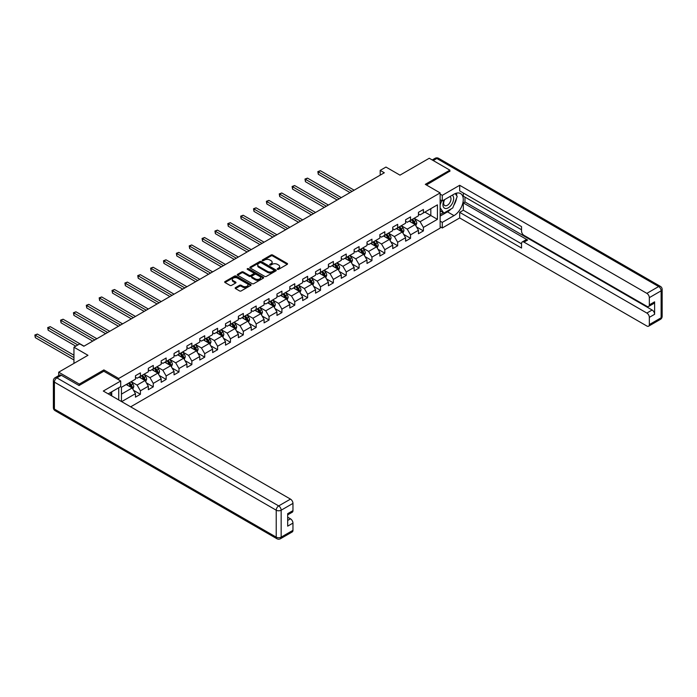 <?xml version="1.0" encoding="UTF-8"?>
<svg xmlns="http://www.w3.org/2000/svg" width="697" height="697" viewBox="0 0 697 697"><rect width="100%" height="100%" fill="white"/><g stroke="black" fill="none" stroke-linecap="round" stroke-linejoin="round"><path stroke-width="1.05" d="M277.476 269.33A0.802 0.462 0 0 0 278.608 269.33L287.208 264.363A1.141 0.662 0 0 0 287.547 263.902A1.141 0.662 0 0 0 287.208 263.431L272.64 255.015A1.141 0.662 0 0 0 271.02 255.015L262.421 259.981A0.802 0.462 0 0 0 263.553 260.634L264.668 259.998A3.659 2.117 0 0 1 269.852 259.998L271.063 260.695A3.659 2.117 0 0 1 272.135 262.194A3.659 2.117 0 0 1 271.063 263.684L269.948 264.329A0.802 0.462 0 0 0 271.081 264.982L272.196 264.337A3.659 2.117 0 0 1 277.38 264.337L278.591 265.043A3.659 2.117 0 0 1 279.663 266.542A3.659 2.117 0 0 1 278.591 268.031L277.476 268.676A0.802 0.462 0 0 0 277.476 269.33L277.476 268.676M235.49 287.634A1.141 0.662 0 0 0 235.159 288.105A1.141 0.662 0 0 0 235.49 288.567L239.576 290.928A1.141 0.662 0 0 0 241.197 290.928L250.746 285.413A1.141 0.662 0 0 0 251.086 284.951A1.141 0.662 0 0 0 250.746 284.481L236.178 276.073A1.141 0.662 0 0 0 234.558 276.073L225.009 281.588A1.141 0.662 0 0 0 224.678 282.05A1.141 0.662 0 0 0 225.009 282.52L229.949 285.369A1.141 0.662 0 0 0 231.57 285.369L235.656 283.008A1.141 0.662 0 0 0 235.987 282.546A1.141 0.662 0 0 0 235.656 282.076L233.207 280.664A3.058 1.769 0 0 1 232.31 279.41A3.058 1.769 0 0 1 234.201 277.781A3.058 1.769 0 0 1 237.538 278.164L247.13 283.696A3.058 1.769 0 0 1 248.019 284.951A3.058 1.769 0 0 1 246.137 286.58A3.058 1.769 0 0 1 242.8 286.197L241.197 285.273A1.141 0.662 0 0 0 239.576 285.273L235.49 287.634L235.49 288.567L239.576 286.232L239.576 285.273M449.87 171.436L449.87 170.155L429.256 158.254L399.982 175.147L385.964 167.062L380.196 170.39L384.317 172.769L83.849 346.243L79.719 343.865L73.952 347.202L73.952 363.381M103.879 371.292L103.879 369.907L79.31 384.091L58.696 372.189L87.97 355.296L73.952 347.202M103.879 369.907L118.725 378.48L440.138 192.912L440.138 228.137L130.644 406.83M449.87 170.155L425.301 184.339L440.138 192.912M264.747 276.395A1.141 0.662 0 0 0 266.367 276.395L275.916 270.88A1.141 0.662 0 0 0 276.256 270.419A1.141 0.662 0 0 0 275.916 269.948L261.349 261.541A1.141 0.662 0 0 0 259.728 261.541L250.179 267.056A1.141 0.662 0 0 0 249.848 267.517A1.141 0.662 0 0 0 250.179 267.988L264.747 276.395M247.705 269.504A0.802 0.462 0 0 1 248.524 269.617L263.318 278.155L253.786 283.662A1.141 0.662 0 0 1 252.166 283.662L237.599 275.254L241.685 272.91L241.685 271.961L237.599 274.322A1.141 0.662 0 0 0 237.259 274.784A1.141 0.662 0 0 0 237.599 275.254L237.599 274.322M241.685 272.91A1.141 0.662 0 0 1 243.305 272.91L243.305 271.961A1.141 0.662 0 0 0 241.685 271.961M243.305 271.961L249.212 275.367A1.141 0.662 0 0 0 250.833 275.367L253.542 273.808A1.141 0.662 0 0 0 253.874 273.337A1.141 0.662 0 0 0 253.542 272.867L247.391 269.321A0.802 0.462 0 0 1 248.524 268.667L263.335 277.214A1.141 0.662 0 0 1 263.666 277.685A1.141 0.662 0 0 1 263.335 278.147L263.335 277.214M58.696 375.631L58.696 372.189M79.31 384.091L79.31 385.38M118.725 399.947L118.725 387.759M118.725 379.856L118.725 378.48M133.528 390.303L140.411 394.284L140.411 390.808L148.33 386.234L148.33 389.71L153.27 386.852L153.27 383.376L161.19 378.811L161.19 382.287L166.139 379.429L166.139 375.953L174.05 371.379L174.05 374.855L178.998 372.006L178.998 368.53L186.918 363.956L186.918 367.432L191.867 364.575L191.867 361.098L199.778 356.533L199.778 360.009L204.726 357.152L204.726 353.675L212.646 349.101L212.646 352.577L217.595 349.72L217.595 346.243L225.506 341.678L225.506 345.154L230.454 342.297L230.454 338.82L238.374 334.255L238.374 337.723L243.314 334.874L243.314 331.397L251.234 326.823L251.234 330.3L256.182 327.442L256.182 323.966L264.093 319.4L264.093 322.877L269.042 320.019L269.042 316.543L276.962 311.968L276.962 315.445L281.91 312.587L281.91 309.111L289.821 304.545L289.821 308.022L294.77 305.164L294.77 301.688L302.69 297.122L302.69 300.59L307.63 297.741L307.63 294.265L315.549 289.691L315.549 293.167L320.498 290.309L320.498 286.833L328.409 282.268L328.409 285.744L333.358 282.886L333.358 279.41L341.277 274.836L341.277 278.312L346.226 275.454L346.226 271.978L354.137 267.413L354.137 270.889L359.086 268.031L359.086 264.555L367.005 259.99L367.005 263.457L371.945 260.608L371.945 257.132L379.865 252.558L379.865 256.034L384.814 253.177L384.814 249.7L392.725 245.135L392.725 248.611L397.673 245.753L397.673 242.277L405.593 237.703L405.593 241.179L410.542 238.322L410.542 234.845L418.453 230.28L418.453 233.756L423.401 230.899L423.401 227.422L437.42 219.328L437.42 204.857L430.824 208.664L430.824 215.521L437.42 219.328M140.411 394.284L135.462 397.142L135.462 393.666L121.653 401.638M121.444 401.516L121.444 387.279L135.462 379.194L135.462 375.718L140.411 372.86L140.411 376.336L148.33 371.762L148.33 368.286L153.27 365.428L153.27 368.905L161.19 364.339L161.19 360.863L166.139 358.005L166.139 361.482L174.05 356.908L174.05 353.44L178.998 350.582L178.998 354.059L186.918 349.485L186.918 346.008L191.867 343.151L191.867 346.627L199.778 342.061L199.778 338.585L204.726 335.727L204.726 339.204L212.646 334.63L212.646 331.153L217.595 328.296L217.595 331.772L225.506 327.207L225.506 323.73L230.454 320.873L230.454 324.349L238.374 319.775L238.374 316.307L243.314 313.45L243.314 316.926L251.234 312.352L251.234 308.876L256.182 306.018L256.182 309.494L264.093 304.929L264.093 301.452L269.042 298.595L269.042 302.071L276.962 297.497L276.962 294.021L281.91 291.163L281.91 294.639L289.821 290.074L289.821 286.598L294.77 283.74L294.77 287.216L302.69 282.642L302.69 279.175L307.63 276.317L307.63 279.793L315.549 275.219L315.549 271.743L320.498 268.885L320.498 272.361L328.409 267.796L328.409 264.32L333.358 261.462L333.358 264.938L341.277 260.364L341.277 256.888L346.226 254.03L346.226 257.507L354.137 252.941L354.137 249.465L359.086 246.607L359.086 250.084L367.005 245.51L367.005 242.042L371.945 239.184L371.945 242.661L379.865 238.086L379.865 234.61L384.814 231.752L384.814 235.229L392.725 230.663L392.725 227.187L397.673 224.329L397.673 227.806L405.593 223.232L405.593 219.755L410.542 216.898L410.542 220.374L418.453 215.809L418.453 212.332L423.401 209.475L423.401 212.951L437.42 204.857M139.095 377.094L145.028 380.527L137.109 385.092L131.175 381.668M135.462 377.286L137.109 378.236L140.411 376.336M137.109 385.092L140.411 390.808M145.028 380.527L148.33 386.234M151.955 369.671L157.888 373.095L149.977 377.669L144.035 374.237M148.33 369.863L149.977 370.813L153.27 368.905M149.977 377.669L153.27 383.376M157.888 373.095L161.19 378.811M164.814 362.24L170.756 365.672L162.837 370.238L156.903 366.814M161.19 362.431L162.837 363.39L166.139 361.482M162.837 370.238L166.139 375.953M170.756 365.672L174.05 371.379M177.683 354.817L183.616 358.241L175.705 362.815L169.763 359.391M174.05 355.008L175.705 355.958L178.998 354.059M175.705 362.815L178.998 368.53M183.616 358.241L186.918 363.956M190.542 347.394L196.484 350.818L188.565 355.392L182.631 351.959M186.918 347.576L188.565 348.535L191.867 346.627M188.565 355.392L191.867 361.098M196.484 350.818L199.778 356.533M203.411 339.962L209.344 343.394L201.433 347.96L195.491 344.536M199.778 340.153L201.433 341.103L204.726 339.204M201.433 347.96L204.726 353.675M209.344 343.394L212.646 349.101M216.27 332.539L222.212 335.963L214.293 340.537L208.359 337.104M212.646 332.73L214.293 333.68L217.595 331.772M214.293 340.537L217.595 346.243M222.212 335.963L225.506 341.678M229.139 325.107L235.072 328.54L227.152 333.105L221.219 329.681M225.506 325.299L227.152 326.257L230.454 324.349M227.152 333.105L230.454 338.82M235.072 328.54L238.374 334.255M241.998 317.684L247.932 321.108L240.021 325.682L234.079 322.258M238.374 317.876L240.021 318.825L243.314 316.926M240.021 325.682L243.314 331.397M247.932 321.108L251.234 326.823M254.858 310.261L260.8 313.685L252.88 318.259L246.947 314.826M251.234 310.444L252.88 311.402L256.182 309.494M252.88 318.259L256.182 323.966M260.8 313.685L264.093 319.4M267.726 302.829L273.66 306.262L265.749 310.827L259.807 307.403M264.093 303.021L265.749 303.97L269.042 302.071M265.749 310.827L269.042 316.543M273.66 306.262L276.962 311.968M280.586 295.406L286.528 298.83L278.608 303.404L272.675 299.971M276.962 295.598L278.608 296.547L281.91 294.639M278.608 303.404L281.91 309.111M286.528 298.83L289.821 304.545M293.454 287.974L299.388 291.407L291.468 295.972L285.535 292.548M289.821 288.166L291.468 289.124L294.77 287.216M291.468 295.972L294.77 301.688M299.388 291.407L302.69 297.122M306.314 280.551L312.247 283.975L304.336 288.549L298.394 285.125M302.69 280.743L304.336 281.693L307.63 279.793M304.336 288.549L307.63 294.265M312.247 283.975L315.549 289.691M319.174 273.128L325.116 276.552L317.196 281.126L311.263 277.694M315.549 273.311L317.196 274.269L320.498 272.361M317.196 281.126L320.498 286.833M325.116 276.552L328.409 282.268M332.042 265.696L337.975 269.129L330.064 273.694L324.122 270.27M328.409 265.888L330.064 266.838L333.358 264.938M330.064 273.694L333.358 279.41M337.975 269.129L341.277 274.836M344.902 258.273L350.844 261.697L342.924 266.271L336.991 262.839M341.277 258.465L342.924 259.415L346.226 257.507M342.924 266.271L346.226 271.978M350.844 261.697L354.137 267.413M357.77 250.842L363.703 254.274L355.792 258.84L349.85 255.416M354.137 251.033L355.792 251.992L359.086 250.084M355.792 258.84L359.086 264.555M363.703 254.274L367.005 259.99M370.63 243.419L376.563 246.843L368.652 251.417L362.71 247.993M367.005 243.61L368.652 244.56L371.945 242.661M368.652 251.417L371.945 257.132M376.563 246.843L379.865 252.558M383.489 235.995L389.431 239.419L381.512 243.994L375.578 240.561M379.865 236.178L381.512 237.137L384.814 235.229M381.512 243.994L384.814 249.7M389.431 239.419L392.725 245.135M396.358 228.564L402.291 231.996L394.38 236.562L388.438 233.138M392.725 228.755L394.38 229.705L397.673 227.806M394.38 236.562L397.673 242.277M402.291 231.996L405.593 237.703M409.217 221.141L415.159 224.565L407.24 229.139L401.306 225.706M405.593 221.332L407.24 222.282L410.542 220.374M407.24 229.139L410.542 234.845M415.159 224.565L418.453 230.28M424.882 212.097L430.824 215.521L420.108 221.707L414.166 218.283M418.453 213.901L420.108 214.859L423.401 212.951M420.108 221.707L423.401 227.422M380.196 170.39L380.196 175.147M121.444 394.136L132.169 387.95L126.227 384.526M132.169 387.95L135.462 393.666M416.518 226.926L423.401 230.899M403.65 234.349L410.542 238.322M390.79 241.772L397.673 245.753M377.931 249.204L384.814 253.177M365.062 256.627L371.945 260.608M352.203 264.058L359.086 268.031M339.334 271.481L346.226 275.454M326.475 278.905L333.358 282.886M313.615 286.336L320.498 290.309M300.747 293.759L307.63 297.741M287.887 301.191L294.77 305.164M275.019 308.614L281.91 312.587M262.159 316.037L269.042 320.019M249.299 323.469L256.182 327.442M236.431 330.892L243.314 334.874M223.571 338.324L230.454 342.297M210.703 345.747L217.595 349.72M197.843 353.17L204.726 357.152M184.975 360.602L191.867 364.575M172.115 368.025L178.998 372.006M159.256 375.456L166.139 379.429M146.387 382.88L153.27 386.852M277.798 269.443L278.591 268.981A3.659 2.117 0 0 0 279.663 267.491L279.663 266.542M272.135 262.194L272.135 263.144A3.659 2.117 0 0 1 271.063 264.642L270.27 265.095M287.208 263.431L287.208 264.363L272.64 255.973A1.141 0.662 0 0 0 271.02 255.973L262.743 260.748M275.916 269.948L275.916 270.88L261.349 262.49A1.141 0.662 0 0 0 259.728 262.49L250.197 267.997L250.179 267.056M273.895 270.741A0.802 0.462 0 0 0 273.895 270.087L261.105 262.708A0.802 0.462 0 0 0 259.972 262.708L258.805 263.388A3.659 2.117 0 0 0 257.724 264.877A3.659 2.117 0 0 0 258.805 266.376L267.543 271.421A3.659 2.117 0 0 0 272.719 271.421L273.895 270.741L273.895 271.699A0.802 0.462 0 0 0 274.13 271.368L274.13 270.419M257.724 264.877L257.724 265.827A3.659 2.117 0 0 0 258.805 267.326L258.805 266.376M273.895 271.699L272.719 272.37A3.659 2.117 0 0 1 267.543 272.37L258.805 267.326M243.305 272.91L249.212 276.326A1.141 0.662 0 0 0 250.833 276.326L253.542 274.757A1.141 0.662 0 0 0 253.874 274.287L253.874 273.337M255.337 278.913A3.058 1.769 0 0 0 258.674 279.288A3.058 1.769 0 0 0 260.565 277.659A3.058 1.769 0 0 0 259.667 276.413L256.296 274.461A1.141 0.662 0 0 0 254.675 274.461L251.965 276.021A1.141 0.662 0 0 0 251.626 276.491A1.141 0.662 0 0 0 251.965 276.962L255.337 278.913L255.337 279.863A3.058 1.769 0 0 0 258.674 280.246A3.058 1.769 0 0 0 260.565 278.608L260.565 277.659M251.626 276.491L251.626 277.441A1.141 0.662 0 0 0 251.965 277.911L251.965 276.962M255.337 279.863L251.965 277.911M248.019 284.951L248.019 285.901A3.058 1.769 0 0 1 246.137 287.53A3.058 1.769 0 0 1 242.8 287.147L241.197 286.232A1.141 0.662 0 0 0 239.576 286.232M232.31 279.41L232.31 280.36A3.058 1.769 0 0 0 233.207 281.614L233.207 280.664M235.638 283.017L233.207 281.614M250.746 284.481L250.746 285.413L236.178 277.023A1.141 0.662 0 0 0 234.558 277.023L225.026 282.529M415.804 225.697L416.789 223.223A3.093 1.786 -120 0 0 415.804 220.592L414.105 218.318M411.134 222.247L409.975 220.705M354.137 190.194L320.359 170.687L318.294 171.88L318.294 174.259L350.016 192.572M411.544 219.799L413.243 222.064A3.093 1.786 60 0 1 414.131 223.929L415.124 223.354A3.093 1.786 -120 0 0 414.236 221.498L412.537 219.224M411.761 219.668L413.652 222.195A1.577 0.906 60 0 1 413.931 222.674L415.124 223.354M318.294 174.259L317.841 171.619L352.081 191.387M317.841 171.619L320.359 170.687M444.32 199.778A7.58 4.374 120 0 0 445.627 208.525A7.58 4.374 120 0 0 452.466 203.106A7.58 4.374 120 0 0 452.283 195.177M444.747 199.534A5.193 2.997 120 0 0 444.738 205.554A5.193 2.997 120 0 0 445.496 205.789A5.193 2.997 120 0 0 450.236 201.956A5.193 2.997 120 0 0 449.922 196.563A5.193 2.997 120 0 0 449.905 196.554M455.176 193.6L457.206 196.484L452.754 207.95L443.85 213.09L440.138 210.599M443.85 213.09L440.138 207.811M440.138 204.857L441.767 200.658M110.135 392.716L112.043 396.088M440.138 199.717L442.281 200.954L442.281 195.334L459.68 185.289L646.86 293.359L658.648 286.545L436.845 158.489L433.255 160.563M442.281 200.954L453.991 194.193A13.121 7.571 120 0 1 460.551 193.548A13.121 7.571 120 0 1 462.564 204.055A13.121 7.571 120 0 1 453.991 215.617L442.281 222.378L442.281 227.997L459.68 217.952L459.68 212.332L521.53 248.036L521.53 243.558A3.502 2.021 -120 0 1 522.253 241.964A3.502 2.021 -120 0 1 523.996 242.129L646.86 313.066L652.139 310.017A3.502 2.021 60 0 1 654.614 314.303L654.614 301.827A3.502 2.021 60 0 1 653.891 303.43L648.611 306.48A3.502 2.021 -120 0 0 649.334 304.877L649.334 297.645A3.502 2.021 -120 0 0 646.86 293.359M464.96 197.094L464.96 201.956L463.313 202.905L463.313 210.241L459.68 212.332M463.313 192.999L463.313 196.145L521.53 229.757M648.611 306.48A3.502 2.021 -120 0 1 646.86 306.305L523.996 235.377A3.502 2.021 -120 0 1 521.53 231.09L521.53 226.612L459.68 190.908L459.68 185.289M440.138 194.097L442.281 195.334M440.138 226.76L442.281 227.997M440.138 221.141L442.281 222.378M459.68 217.952L646.86 326.013A3.502 2.021 -120 0 0 648.611 326.187A3.502 2.021 -120 0 0 649.334 324.584L649.334 317.353A3.502 2.021 -120 0 0 646.86 313.066M449.87 171.148L426.416 184.984M463.313 202.905L527.629 240.038L523.996 242.129M464.96 201.956L652.139 310.017M463.313 210.241L521.53 243.845M522.253 241.964L525.878 239.864A3.502 2.021 60 0 1 527.629 240.038M440.138 216.096L447.483 211.853A13.121 7.571 120 0 0 451.116 208.9M453.721 205.467A13.121 7.571 120 0 0 456.544 198.192M456.753 195.84A13.121 7.571 120 0 0 456.43 193.165M440.138 214.571L443.275 212.759M440.138 211.714L440.8 211.33M61.336 375.291L56.884 377.861A3.502 2.021 -120 0 0 55.133 377.687L59.585 375.117A3.502 2.021 60 0 1 61.336 375.291L79.066 385.519L103.801 371.24L120.703 380.998L120.703 386.617L108.993 393.378A13.121 7.571 120 0 0 108.201 393.875M120.703 380.998L103.304 391.043L290.483 499.113A3.502 2.021 60 0 1 292.958 503.391L292.958 510.631A3.502 2.021 60 0 1 292.235 512.234L287.678 514.856M111.72 394.964L111.72 391.81M287.678 520.441L290.483 518.821A3.502 2.021 60 0 1 292.958 523.107L292.958 530.339A3.502 2.021 60 0 1 292.235 531.942L280.438 538.746A3.502 2.021 -120 0 0 281.161 537.143L292.958 530.339M292.958 510.631L287.678 513.68L287.678 526.148L292.958 523.107M290.483 518.821L287.678 517.2M402.944 233.12L403.929 230.655A3.093 1.786 -120 0 0 402.936 228.015L401.237 225.75M398.275 229.67L397.116 228.128M341.277 197.626L307.49 178.118L305.434 179.312L305.434 181.69L337.156 200.004M398.684 227.222L400.383 229.496A3.093 1.786 60 0 1 401.272 231.352L402.256 230.785A3.093 1.786 -120 0 0 401.376 228.921L399.669 226.656M398.893 227.1L400.784 229.618A1.577 0.906 60 0 1 401.071 230.097L402.256 230.785M305.434 181.69L304.981 179.042L339.212 198.811M304.981 179.042L307.49 178.118M390.085 240.552L391.061 238.078A3.093 1.786 -120 0 0 390.076 235.447L388.377 233.173M385.406 237.093L384.256 235.551M328.409 205.049L294.631 185.541L292.566 186.735L292.566 189.114L324.288 207.427M385.816 234.654L387.523 236.919A3.093 1.786 60 0 1 388.403 238.783L389.396 238.208A3.093 1.786 -120 0 0 388.508 236.353L386.809 234.079M386.033 234.523L387.924 237.05A1.577 0.906 60 0 1 388.212 237.52L389.396 238.208M292.566 189.114L292.113 186.474L326.353 206.242M292.113 186.474L294.631 185.541M377.216 247.975L378.201 245.501A3.093 1.786 -120 0 0 377.216 242.87L375.509 240.604M372.546 244.525L371.388 242.983M315.549 212.472L281.771 192.973L279.706 194.158L279.706 196.545L311.428 214.859M372.956 242.077L374.655 244.351A3.093 1.786 60 0 1 375.544 246.207L376.528 245.632A3.093 1.786 -120 0 0 375.648 243.776L373.94 241.502M373.174 241.955L375.056 244.473A1.577 0.906 60 0 1 375.343 244.952L376.528 245.632M279.706 196.545L279.253 193.897L313.484 213.665M279.253 193.897L281.771 192.973M364.357 255.398L365.333 252.933A3.093 1.786 -120 0 0 364.348 250.301L362.649 248.027M359.678 251.948L358.528 250.406M302.69 219.904L268.903 200.396L266.838 201.59L266.838 203.968L298.56 222.282M360.096 249.5L361.795 251.774A3.093 1.786 60 0 1 362.675 253.63L363.668 253.063A3.093 1.786 -120 0 0 362.78 251.199L361.081 248.934M360.305 249.378L362.196 251.896A1.577 0.906 60 0 1 362.484 252.375L363.668 253.063M266.838 203.968L266.385 201.328L300.625 221.088M266.385 201.328L268.903 200.396M351.488 262.83L352.473 260.356A3.093 1.786 -120 0 0 351.488 257.724L349.781 255.45M346.818 259.38L345.66 257.838M289.821 227.327L256.043 207.819L253.978 209.013L253.978 211.391L285.7 229.705M347.228 256.932L348.927 259.197A3.093 1.786 60 0 1 349.816 261.061L350.809 260.486A3.093 1.786 -120 0 0 349.92 258.631L348.221 256.357M347.446 256.801L349.336 259.328A1.577 0.906 60 0 1 349.615 259.807L350.809 260.486M253.978 211.391L253.525 208.751L287.765 228.52M253.525 208.751L256.043 207.819M338.629 270.253L339.613 267.779A3.093 1.786 -120 0 0 338.62 265.148L336.921 262.882M333.959 266.803L332.8 265.261M276.962 234.758L243.175 215.251L241.118 216.436L241.118 218.823L272.832 237.137M334.368 264.355L336.067 266.629A3.093 1.786 60 0 1 336.956 268.484L337.94 267.918A3.093 1.786 -120 0 0 337.06 266.054L335.353 263.788M334.577 264.233L336.468 266.751A1.577 0.906 60 0 1 336.756 267.23L337.94 267.918M241.118 218.823L240.665 216.175L274.897 235.943M240.665 216.175L243.175 215.251M325.769 277.685L326.745 275.21A3.093 1.786 -120 0 0 325.76 272.579L324.061 270.305M321.09 274.226L319.932 272.684M264.093 242.181L230.315 222.674L228.25 223.868L228.25 226.246L259.972 244.56M321.5 271.786L323.208 274.052A3.093 1.786 60 0 1 324.088 275.916L325.081 275.341A3.093 1.786 -120 0 0 324.192 273.485L322.493 271.211M321.718 271.656L323.608 274.182A1.577 0.906 60 0 1 323.896 274.653L325.081 275.341M228.25 226.246L227.797 223.606L262.037 243.375M227.797 223.606L230.315 222.674M312.901 285.108L313.885 282.633A3.093 1.786 -120 0 0 312.901 280.002L311.193 277.737M308.231 281.658L307.072 280.116M251.234 249.604L217.447 230.106L215.39 231.291L215.39 233.678L247.113 251.992M308.64 279.209L310.339 281.483A3.093 1.786 60 0 1 311.228 283.339L312.212 282.764A3.093 1.786 -120 0 0 311.332 280.908L309.625 278.634M308.858 279.088L310.74 281.605A1.577 0.906 60 0 1 311.028 282.085L312.212 282.764M215.39 233.678L214.937 231.029L249.169 250.798M214.937 231.029L217.447 230.106M300.041 292.531L301.017 290.065A3.093 1.786 -120 0 0 300.032 287.434L298.333 285.16M295.362 289.081L294.212 287.539M238.365 257.036L204.587 237.529L202.522 238.722L202.522 241.101L234.244 259.415M295.772 286.633L297.48 288.906A3.093 1.786 60 0 1 298.36 290.762L299.353 290.196A3.093 1.786 -120 0 0 298.464 288.331L296.765 286.066M295.99 286.511L297.88 289.028A1.577 0.906 60 0 1 298.168 289.508L299.353 290.196M202.522 241.101L202.069 238.461L236.309 258.221M202.069 238.461L204.587 237.529M287.173 299.963L288.157 297.488A3.093 1.786 -120 0 0 287.173 294.857L285.465 292.583M282.503 296.513L281.344 294.97M225.506 264.459L191.727 244.952L189.662 246.146L189.662 248.524L221.385 266.838M282.912 294.064L284.611 296.33A3.093 1.786 60 0 1 285.5 298.194L286.484 297.619A3.093 1.786 -120 0 0 285.604 295.763L283.906 293.489M283.13 293.934L285.012 296.46A1.577 0.906 60 0 1 285.3 296.939L286.484 297.619M189.662 248.524L189.209 245.884L223.441 265.653M189.209 245.884L191.727 244.952M274.313 307.386L275.298 304.911A3.093 1.786 -120 0 0 274.304 302.28L272.605 300.015M269.634 303.936L268.484 302.393M212.646 271.891L178.859 252.384L176.803 253.569L176.803 255.956L208.516 274.269M270.053 301.487L271.752 303.761A3.093 1.786 60 0 1 272.632 305.617L273.625 305.051A3.093 1.786 -120 0 0 272.745 303.186L271.037 300.921M270.262 301.365L272.152 303.883A1.577 0.906 60 0 1 272.44 304.362L273.625 305.051M176.803 255.956L176.35 253.307L210.581 273.076M176.35 253.307L178.859 252.384M261.453 314.817L262.429 312.343A3.093 1.786 -120 0 0 261.445 309.712L259.746 307.438M256.775 311.359L255.616 309.817M199.778 279.314L165.999 259.807L163.934 261L163.934 263.379L195.657 281.693M257.184 308.919L258.892 311.184A3.093 1.786 60 0 1 259.772 313.049L260.765 312.474A3.093 1.786 -120 0 0 259.876 310.618L258.178 308.344M257.402 308.788L259.293 311.315A1.577 0.906 60 0 1 259.572 311.786L260.765 312.474M163.934 263.379L163.481 260.739L197.721 280.508M163.481 260.739L165.999 259.807M248.585 322.241L249.57 319.766A3.093 1.786 -120 0 0 248.585 317.135L246.877 314.87M243.915 318.79L242.756 317.248M186.918 286.737L153.131 267.239L151.075 268.423L151.075 270.811L182.797 289.124M244.325 316.342L246.024 318.616A3.093 1.786 60 0 1 246.912 320.472L247.897 319.897A3.093 1.786 -120 0 0 247.017 318.041L245.309 315.767M244.542 316.22L246.424 318.738A1.577 0.906 60 0 1 246.712 319.217L247.897 319.897M151.075 270.811L150.622 268.162L184.853 287.931M150.622 268.162L153.131 267.239M235.725 329.664L236.701 327.198A3.093 1.786 -120 0 0 235.717 324.567L234.018 322.293M231.047 326.213L229.897 324.671M174.05 294.169L140.271 274.662L138.206 275.855L138.206 278.234L169.929 296.547M231.456 323.765L233.164 326.039A3.093 1.786 60 0 1 234.044 327.895L235.037 327.329A3.093 1.786 -120 0 0 234.148 325.464L232.45 323.199M231.674 323.643L233.565 326.161A1.577 0.906 60 0 1 233.852 326.64L235.037 327.329M138.206 278.234L137.753 275.594L171.993 295.354M137.753 275.594L140.271 274.662M222.857 337.095L223.842 334.621A3.093 1.786 -120 0 0 222.857 331.99L221.149 329.716M218.187 333.645L217.028 332.103M161.19 301.592L127.412 282.085L125.347 283.278L125.347 285.657L157.069 303.97M218.597 331.197L220.296 333.462A3.093 1.786 60 0 1 221.184 335.327L222.169 334.752A3.093 1.786 -120 0 0 221.289 332.896L219.59 330.622M218.814 331.066L220.696 333.593A1.577 0.906 60 0 1 220.984 334.072L222.169 334.752M125.347 285.657L124.894 283.017L159.125 302.786M124.894 283.017L127.412 282.085M209.997 344.518L210.973 342.044A3.093 1.786 -120 0 0 209.989 339.413L208.29 337.148M205.319 341.068L204.169 339.526M148.33 309.024L114.543 289.516L112.487 290.701L112.487 293.088L144.201 311.402M205.737 338.62L207.436 340.894A3.093 1.786 60 0 1 208.316 342.75L209.309 342.183A3.093 1.786 -120 0 0 208.42 340.319L206.721 338.054M205.946 338.498L207.837 341.016A1.577 0.906 60 0 1 208.124 341.495L209.309 342.183M112.487 293.088L112.025 290.44L146.265 310.209M112.025 290.44L114.543 289.516M197.129 351.95L198.114 349.476A3.093 1.786 -120 0 0 197.129 346.845L195.43 344.571M192.459 348.491L191.3 346.949M135.462 316.447L101.684 296.939L99.619 298.133L99.619 300.512L131.341 318.825M192.869 346.043L194.568 348.317A3.093 1.786 60 0 1 195.456 350.182L196.449 349.606A3.093 1.786 -120 0 0 195.561 347.751L193.862 345.477M193.086 345.921L194.977 348.448A1.577 0.906 60 0 1 195.256 348.918L196.449 349.606M99.619 300.512L99.166 297.872L133.406 317.64M99.166 297.872L101.684 296.939M184.269 359.373L185.254 356.899A3.093 1.786 -120 0 0 184.261 354.268L182.562 352.002M179.599 355.923L178.441 354.381M122.602 323.87L88.815 304.371L86.759 305.556L86.759 307.935L118.481 326.257M180.009 353.475L181.708 355.749A3.093 1.786 60 0 1 182.597 357.605L183.581 357.03A3.093 1.786 -120 0 0 182.701 355.174L180.993 352.9M180.218 353.353L182.109 355.871A1.577 0.906 60 0 1 182.396 356.35L183.581 357.03M86.759 307.935L86.306 305.295L120.537 325.063M86.306 305.295L88.815 304.371M171.41 366.796L172.386 364.331A3.093 1.786 -120 0 0 171.401 361.699L169.702 359.425M166.731 363.346L165.572 361.804M109.734 331.302L75.956 311.794L73.891 312.988L73.891 315.366L105.613 333.68M167.141 360.898L168.848 363.172A3.093 1.786 60 0 1 169.728 365.028L170.721 364.461A3.093 1.786 -120 0 0 169.833 362.597L168.134 360.332M167.358 360.776L169.249 363.294A1.577 0.906 60 0 1 169.537 363.773L170.721 364.461M73.891 315.366L73.438 312.726L107.678 332.486M73.438 312.726L75.956 311.794M158.541 374.228L159.526 371.754A3.093 1.786 -120 0 0 158.541 369.122L156.834 366.849M153.871 370.778L152.713 369.236M96.874 338.725L63.087 319.217L61.031 320.411L61.031 322.789L92.753 341.103M154.281 368.33L155.98 370.595A3.093 1.786 60 0 1 156.869 372.459L157.853 371.884A3.093 1.786 -120 0 0 156.973 370.029L155.265 367.755M154.499 368.199L156.381 370.726A1.577 0.906 60 0 1 156.668 371.205L157.853 371.884M61.031 322.789L60.578 320.15L94.809 339.918M60.578 320.15L63.087 319.217M145.682 381.651L146.658 379.177A3.093 1.786 -120 0 0 145.673 376.546L143.974 374.28M141.003 378.201L139.853 376.659M84.015 346.156L50.228 326.649L48.163 327.834L48.163 330.221L75.764 346.156M141.413 375.753L143.12 378.027A3.093 1.786 60 0 1 144 379.882L144.993 379.316A3.093 1.786 -120 0 0 144.105 377.452L142.406 375.186M141.63 375.631L143.521 378.149A1.577 0.906 60 0 1 143.809 378.628L144.993 379.316M48.163 330.221L47.71 327.573L77.829 344.963M47.71 327.573L50.228 326.649M132.813 389.083L133.798 386.608A3.093 1.786 -120 0 0 132.813 383.977L131.106 381.703M128.143 385.624L126.985 384.082M73.952 355.2L37.368 334.072L35.303 335.266L35.303 337.644L73.952 359.957M128.553 383.176L130.252 385.45A3.093 1.786 60 0 1 131.141 387.314L132.134 386.739A3.093 1.786 -120 0 0 131.245 384.883L129.546 382.609M128.771 383.054L130.653 385.58A1.577 0.906 60 0 1 130.94 386.051L132.134 386.739M35.303 337.644L34.85 335.004L73.952 357.578M34.85 335.004L37.368 334.072M278.591 268.981L278.591 268.031M269.948 264.982L269.948 264.329M271.063 264.642L271.063 263.684M262.421 260.634L262.421 259.981M271.02 255.973L271.02 255.015M272.64 255.973L272.64 255.015M259.728 262.49L259.728 261.541M261.349 262.49L261.349 261.541M267.543 272.37L267.543 271.421M272.719 272.37L272.719 271.421M249.212 276.326L249.212 275.367M250.833 276.326L250.833 275.367M253.542 274.757L253.542 273.808M248.524 269.617L248.524 268.667M241.197 286.232L241.197 285.273M242.8 287.147L242.8 286.197M235.656 283.008L235.656 282.076M225.009 282.52L225.009 281.588M234.558 277.023L234.558 276.073M236.178 277.023L236.178 276.073M414.854 224.39L416.771 223.284M414.236 221.498L415.804 220.592M412.04 222.77L413.243 222.064M649.334 304.877L654.614 301.827M654.614 314.303L649.334 317.353M649.334 324.584L661.122 317.78L661.122 290.832L649.334 297.645M447.483 211.853L453.991 215.617M661.122 317.78A3.502 2.021 60 0 1 660.399 319.383A3.502 3.502 0 0 0 662.15 316.351A3.502 2.021 180 0 1 661.122 317.78M661.122 290.832A3.502 2.021 0 0 0 662.15 289.403A3.502 3.502 0 0 0 660.399 286.38A3.502 2.021 -60 0 0 658.648 286.545A3.502 2.021 60 0 1 661.122 290.832M432.236 159.97L435.094 158.315A3.502 2.021 60 0 1 436.845 158.489A3.502 2.021 -60 0 1 438.596 158.315L660.399 286.38M55.133 377.687A3.502 3.502 0 0 0 53.381 380.71A3.502 2.021 180 0 0 54.41 382.139A3.502 2.021 -60 0 1 56.884 377.861L278.687 505.917A3.502 2.021 -60 0 0 276.221 510.204L54.41 382.139L54.41 409.087L276.221 537.143L276.221 510.204A3.502 2.021 -0 0 0 281.161 510.204L281.161 537.143A3.502 2.021 180 0 1 276.221 537.143A3.502 2.021 -60 0 0 276.944 538.746A3.502 3.502 0 0 0 280.438 538.746M292.958 503.391L281.161 510.204A3.502 2.021 -120 0 0 278.687 505.917L290.483 499.113M55.133 410.69A3.502 2.021 -60 0 1 54.41 409.087A3.502 2.021 -0 0 1 53.381 407.658A3.502 3.502 0 0 0 55.133 410.69L276.944 538.746M401.986 231.813L403.903 230.707M401.376 228.921L402.936 228.015M399.172 230.193L400.383 229.496M389.126 239.245L391.043 238.139M388.508 236.353L390.076 235.447M386.312 237.616L387.523 236.919M376.258 246.668L378.183 245.562M375.648 243.776L377.216 242.87M373.453 245.048L374.655 244.351M363.398 254.1L365.315 252.994M362.78 251.199L364.348 250.301M360.584 252.471L361.795 251.774M350.539 261.523L352.455 260.417M349.92 258.631L351.488 257.724M347.725 259.903L348.927 259.197M337.67 268.946L339.587 267.84M337.06 266.054L338.62 265.148M334.856 267.326L336.067 266.629M324.811 276.378L326.727 275.271M324.192 273.485L325.76 272.579M321.997 274.749L323.208 274.052M311.942 283.801L313.859 282.694M311.332 280.908L312.901 280.002M309.128 282.18L310.339 281.483M299.083 291.233L300.999 290.126M298.464 288.331L300.032 287.434M296.269 289.603L297.48 288.906M286.223 298.656L288.14 297.549M285.604 295.763L287.173 294.857M283.409 297.035L284.611 296.33M273.355 306.079L275.271 304.972M272.745 303.186L274.304 302.28M270.541 304.458L271.752 303.761M260.495 313.511L262.412 312.404M259.876 310.618L261.445 309.712M257.681 311.881L258.892 311.184M247.627 320.934L249.543 319.827M247.017 318.041L248.585 317.135M244.813 319.313L246.024 318.616M234.767 328.365L236.684 327.259M234.148 325.464L235.717 324.567M231.953 326.736L233.164 326.039M221.907 335.788L223.824 334.682M221.289 332.896L222.857 331.99M219.093 334.168L220.296 333.462M209.039 343.212L210.956 342.105M208.42 340.319L209.989 339.413M206.225 341.591L207.436 340.894M196.179 350.643L198.096 349.537M195.561 347.751L197.129 346.845M193.365 349.014L194.568 348.317M183.311 358.066L185.228 356.96M182.701 355.174L184.261 354.268M180.497 356.446L181.708 355.749M170.451 365.498L172.368 364.392M169.833 362.597L171.401 361.699M167.637 363.869L168.848 363.172M157.583 372.921L159.5 371.815M156.973 370.029L158.541 369.122M154.778 371.301L155.98 370.595M144.723 380.344L146.64 379.238M144.105 377.452L145.673 376.546M141.909 378.724L143.12 378.027M131.864 387.776L133.78 386.669M131.245 384.883L132.813 383.977M129.05 386.147L130.252 385.45M648.611 326.187L660.399 319.383M662.15 316.351L662.15 289.403M438.596 158.315A3.502 3.502 0 0 0 435.094 158.315M53.381 380.71L53.381 407.658"/></g></svg>
